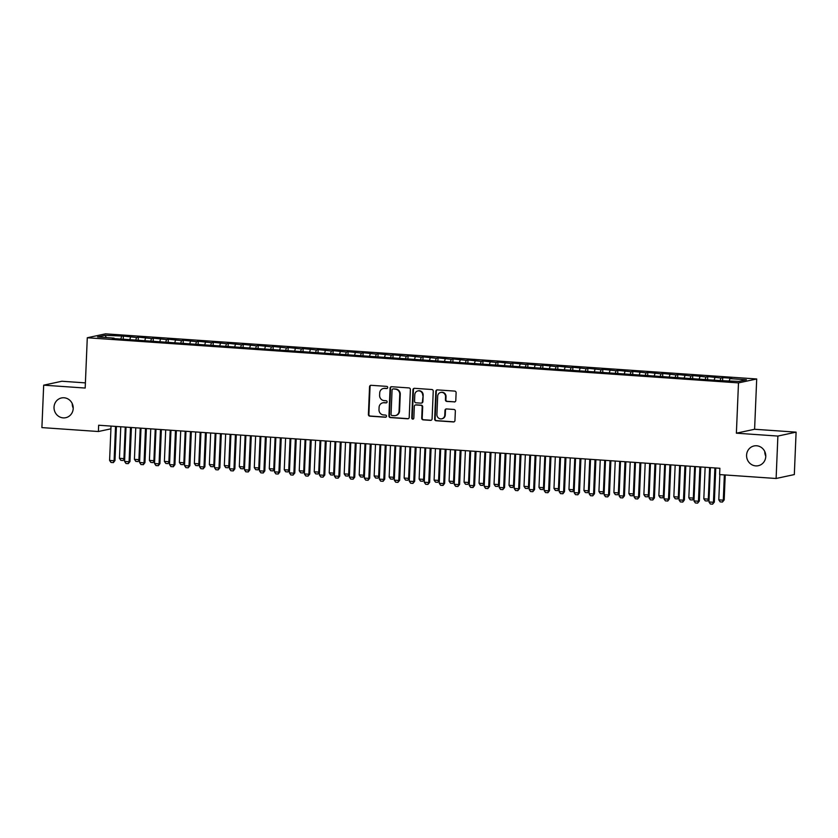 <?xml version="1.0" encoding="UTF-8"?>
<svg xmlns="http://www.w3.org/2000/svg" width="838" height="838" viewBox="0 0 838 838"><rect width="100%" height="100%" fill="white"/><g stroke="black" fill="none" stroke-linecap="round" stroke-linejoin="round"><path stroke-width="1.26" d="M387.711 387.533A1.089 1.027 -102.1 0 0 386.727 386.381L371.098 385.302A1.55 1.467 -102.1 0 0 369.558 386.737L368.395 414.506A1.55 1.467 -102.1 0 0 369.799 416.151L385.428 417.24A1.089 1.027 -102.1 0 0 386.507 416.224A1.089 1.027 -102.1 0 0 385.522 415.072L383.5 414.936A4.955 4.703 -102.1 0 1 378.996 409.677L379.09 407.362A4.955 4.703 -102.1 0 1 384.014 402.753L386.035 402.889A1.089 1.027 -102.1 0 0 387.104 401.884A1.089 1.027 -102.1 0 0 386.119 400.732L384.097 400.585A4.955 4.703 -102.1 0 1 379.604 395.327L379.698 393.012A4.955 4.703 -102.1 0 1 384.611 388.403L386.632 388.539A1.089 1.027 -102.1 0 0 387.711 387.533M746.585 455.17A10.098 9.574 -102.1 0 0 758.296 465.708A10.098 9.574 -102.1 0 0 765.764 456.501A10.098 9.574 -102.1 0 0 754.043 445.952A10.098 9.574 -102.1 0 0 746.585 455.17M764.78 451.588A10.098 9.574 -102.1 0 0 765.764 456.165M54.03 407.163A10.098 9.574 -102.1 0 0 65.741 417.701A10.098 9.574 -102.1 0 0 73.21 408.494A10.098 9.574 -102.1 0 0 61.488 397.956A10.098 9.574 -102.1 0 0 54.03 407.163M72.236 403.581A10.098 9.574 -102.1 0 0 73.22 408.158M454.248 401.968A1.55 1.467 -102.1 0 0 455.788 400.533L456.113 392.739A1.55 1.467 -102.1 0 0 454.709 391.095L437.352 389.89A1.55 1.467 -102.1 0 0 435.823 391.336L434.65 419.105A1.55 1.467 -102.1 0 0 436.064 420.749L453.421 421.943A1.55 1.467 -102.1 0 0 454.95 420.508L455.348 411.102A1.55 1.467 -102.1 0 0 453.945 409.457L446.507 408.934A1.55 1.467 -102.1 0 0 444.978 410.379L444.779 415.04A4.148 3.928 -102.1 0 1 441.72 418.822A4.148 3.928 -102.1 0 1 436.912 414.496L437.677 396.217A4.148 3.928 -102.1 0 1 440.746 392.435A4.148 3.928 -102.1 0 1 445.544 396.762L445.418 399.81A1.55 1.467 -102.1 0 0 446.822 401.454L454.741 401.863A1.55 1.467 -102.1 0 0 454.887 401.863M777.884 436.064L796.1 432.146L754.598 429.266L736.382 433.183L777.884 436.064L776.114 478.488L719.622 474.58L719.884 468.285L98.654 425.233L98.392 431.518L110.93 428.826M736.382 433.183L738.488 382.893L87.288 337.756L105.504 333.838L756.704 378.975L738.488 382.893M85.403 382.882L61.886 381.248L43.681 385.166L85.183 388.046L87.288 337.756M43.681 385.166L41.9 427.6L98.392 431.518M410.379 389.565A1.55 1.467 -102.1 0 0 408.965 387.921L391.608 386.727A1.55 1.467 -102.1 0 0 390.079 388.162L388.916 415.931A1.55 1.467 -102.1 0 0 390.319 417.575L407.677 418.78A1.55 1.467 -102.1 0 0 409.206 417.334L410.379 389.565M414.485 388.308L431.842 389.513A1.55 1.467 -102.1 0 1 433.246 391.157L432.083 418.927A1.55 1.467 -102.1 0 1 430.543 420.362L423.117 419.848A1.55 1.467 -102.1 0 1 421.713 418.204L422.184 406.943A1.55 1.467 -102.1 0 0 420.781 405.299L415.847 404.953A1.55 1.467 -102.1 0 0 414.318 406.399L413.825 418.12A1.089 1.027 -102.1 0 1 413.019 419.105A1.089 1.027 -102.1 0 1 411.762 417.973L412.945 389.743A1.55 1.467 -102.1 0 1 414.485 388.308M123.249 338.741L123.364 336.09L105.138 335.326L97.554 336.96L114.031 338.102L112.292 338.479L720.628 380.641L738.865 381.405L746.438 379.782L729.961 378.629L729.259 380.745M123.364 336.09L136.594 337.505L135.735 340.102M138.239 339.778L138.343 337.127L136.594 337.505M138.343 337.127L151.584 338.542L150.725 341.139M153.218 340.815L153.333 338.164L151.584 338.542M153.333 338.164L166.563 339.589L165.704 342.176M168.208 341.852L168.312 339.212L166.563 339.589M168.312 339.212L181.553 340.626L180.683 343.213M183.187 342.889L183.302 340.249L181.553 340.626M183.302 340.249L196.532 341.663L195.673 344.25M198.166 343.926L198.281 341.286L196.532 341.663M198.281 341.286L211.522 342.7L210.652 345.287M213.156 344.973L213.261 342.323L211.522 342.7M213.261 342.323L226.501 343.737L225.642 346.335M228.135 346.01L228.25 343.36L226.501 343.737M228.25 343.36L241.491 344.774L240.621 347.372M243.125 347.047L243.23 344.397L241.491 344.774M243.23 344.397L256.47 345.811L255.611 348.409M258.104 348.084L258.219 345.445L256.47 345.811M258.219 345.445L271.449 346.859L270.59 349.446M273.094 349.121L273.198 346.482L271.449 346.859M273.198 346.482L286.439 347.896L285.58 350.483M288.073 350.158L288.188 347.519L286.439 347.896M288.188 347.519L301.418 348.933L300.559 351.52M303.063 351.195L303.167 348.556L301.418 348.933M303.167 348.556L316.408 349.97L315.538 352.557M318.042 352.243L318.157 349.593L316.408 349.97M318.157 349.593L331.387 351.007L330.528 353.605M333.021 353.28L333.136 350.63L331.387 351.007M333.136 350.63L346.377 352.044L345.507 354.642M348.011 354.317L348.116 351.667L346.377 352.044M348.116 351.667L361.356 353.081L360.497 355.679M362.99 355.354L363.105 352.714L361.356 353.081M363.105 352.714L376.335 354.128L375.476 356.716M377.98 356.391L378.085 353.751L376.335 354.128M378.085 353.751L391.325 355.165L390.466 357.753M392.959 357.428L393.074 354.788L391.325 355.165M393.074 354.788L406.304 356.202L405.445 358.79M407.949 358.465L408.054 355.825L406.304 356.202M408.054 355.825L421.294 357.239L420.425 359.837M422.928 359.512L423.043 356.862L421.294 357.239M423.043 356.862L436.273 358.276L435.414 360.874M437.907 360.55L438.023 357.899L436.273 358.276M438.023 357.899L451.263 359.313L450.394 361.911M452.897 361.587L453.012 358.936L451.263 359.313M453.012 358.936L466.242 360.35L465.383 362.948M467.876 362.624L467.992 359.984L466.242 360.35M467.992 359.984L481.232 361.398L480.363 363.985M482.866 363.661L482.971 361.021L481.232 361.398M482.971 361.021L496.211 362.435L495.352 365.022M497.845 364.698L497.961 362.058L496.211 362.435M497.961 362.058L511.19 363.472L510.332 366.059M512.835 365.735L512.94 363.095L511.19 363.472M512.94 363.095L526.18 364.509L525.321 367.107M527.814 366.782L527.93 364.132L526.18 364.509M527.93 364.132L541.159 365.546L540.301 368.144M542.804 367.819L542.909 365.169L541.159 365.546M542.909 365.169L556.149 366.583L555.28 369.181M557.783 368.856L557.899 366.206L556.149 366.583M557.899 366.206L571.128 367.62L570.269 370.218M572.763 369.893L572.878 367.254L571.128 367.62M572.878 367.254L586.118 368.668L585.249 371.255M587.752 370.93L587.857 368.291L586.118 368.668M587.857 368.291L601.097 369.705L600.238 372.292M602.731 371.967L602.847 369.328L601.097 369.705M602.847 369.328L616.087 370.742L615.218 373.329M617.721 373.015L617.826 370.365L616.087 370.742M617.826 370.365L631.066 371.779L630.207 374.377M632.7 374.052L632.816 371.402L631.066 371.779M632.816 371.402L646.046 372.816L645.187 375.414M647.69 375.089L647.795 372.439L646.046 372.816M647.795 372.439L661.035 373.853L660.166 376.451M662.669 376.126L662.785 373.476L661.035 373.853M662.785 373.476L676.015 374.9L675.156 377.488M677.659 377.163L677.764 374.523L676.015 374.9M677.764 374.523L691.004 375.937L690.135 378.525M692.638 378.2L692.754 375.56L691.004 375.937M692.754 375.56L705.984 376.974L705.125 379.562M707.618 379.237L707.733 376.597L705.984 376.974M707.733 376.597L720.973 378.011L720.104 380.599M722.607 380.284L722.712 377.634L720.973 378.011M722.712 377.634L731.71 378.263L729.961 378.629M714.971 377.592L714.112 380.19M699.992 376.555L699.133 379.153M685.013 375.518L684.143 378.106M670.023 374.481L669.164 377.069M655.044 373.444L654.174 376.032M640.054 372.407L639.195 374.995M625.075 371.36L624.205 373.958M610.085 370.323L609.226 372.92M595.106 369.286L594.247 371.883M580.116 368.249L579.257 370.836M565.137 367.212L564.278 369.799M550.157 366.175L549.288 368.762M535.168 365.138L534.309 367.725M520.189 364.09L519.319 366.688M505.199 363.053L504.34 365.651M490.22 362.016L489.35 364.614M475.23 360.979L474.371 363.566M460.251 359.942L459.392 362.529M445.271 358.905L444.402 361.492M430.282 357.857L429.423 360.455M415.302 356.82L414.433 359.418M400.313 355.783L399.454 358.381M385.333 354.746L384.464 357.344M370.344 353.709L369.485 356.297M355.364 352.672L354.505 355.26M340.375 351.635L339.516 354.223M325.395 350.588L324.536 353.186M310.416 349.551L309.547 352.149M295.426 348.514L294.567 351.112M280.447 347.477L279.578 350.075M265.457 346.44L264.599 349.027M250.478 345.403L249.609 347.99M235.488 344.366L234.63 346.953M220.509 343.318L219.65 345.916M205.519 342.281L204.661 344.879M190.54 341.244L189.681 343.842M175.561 340.207L174.692 342.794M160.571 339.17L159.712 341.757M145.592 338.133L144.723 340.72M130.602 337.096L129.743 339.683M776.114 478.488L794.319 474.57L796.1 432.146M116.65 426.479L116.356 427.652M754.598 429.266L756.704 378.975M105.138 335.326L106.311 337.567M121.615 336.467L120.756 339.065M387.146 388.434A1.089 1.027 -102.1 0 1 387.125 388.434L385.103 388.298A4.955 4.703 -102.1 0 0 383.856 388.382L383.364 388.497M382.757 402.837L383.249 402.732A4.955 4.703 -102.1 0 1 384.506 402.638L386.528 402.785A1.089 1.027 -102.1 0 0 386.548 402.785L386.035 402.889M370.951 385.302A1.55 1.467 -102.1 0 0 370.05 386.632L368.888 414.401A1.55 1.467 -102.1 0 0 370.291 416.046L385.92 417.125A1.089 1.027 -102.1 0 0 385.941 417.135M391.472 386.716A1.55 1.467 -102.1 0 0 390.571 388.057L389.408 415.826A1.55 1.467 -102.1 0 0 390.812 417.471L408.169 418.675A1.55 1.467 -102.1 0 0 408.305 418.675M393.137 388.989A1.089 1.027 -102.1 0 0 392.069 390.005L391.042 414.381A1.089 1.027 -102.1 0 0 392.027 415.522L394.164 415.679A4.955 4.703 -102.1 0 0 399.077 411.06L399.768 394.405A4.955 4.703 -102.1 0 0 395.274 389.146L393.63 388.884A1.089 1.027 -102.1 0 0 393.357 388.905L392.865 389.01M395.41 415.585L395.903 415.48A4.955 4.703 -102.1 0 0 399.569 410.955L399.077 411.06M393.63 388.884L395.766 389.031A4.955 4.703 -102.1 0 1 400.26 394.3L399.569 410.955M415.459 404.984L415.952 404.88A1.55 1.467 -102.1 0 1 416.339 404.848L421.273 405.194A1.55 1.467 -102.1 0 1 422.677 406.839L422.205 418.099A1.55 1.467 -102.1 0 0 423.609 419.744L431.036 420.257A1.55 1.467 -102.1 0 0 431.172 420.257M414.349 388.308A1.55 1.467 -102.1 0 0 413.438 389.639L412.254 417.869A1.089 1.027 -102.1 0 0 413.26 419.021M422.677 395.253A4.148 3.928 -102.1 0 0 417.869 390.927A4.148 3.928 -102.1 0 0 414.81 394.708L414.538 401.151A1.55 1.467 -102.1 0 0 415.941 402.795L420.865 403.141A1.55 1.467 -102.1 0 0 422.404 401.695L423.169 395.148A4.148 3.928 -102.1 0 0 418.361 390.822L417.869 390.927M421.263 403.109L421.755 403.005A1.55 1.467 -102.1 0 0 422.897 401.591L422.404 401.695M423.169 395.148L422.897 401.591M440.746 392.435L441.238 392.331A4.148 3.928 -102.1 0 1 446.036 396.657L445.91 399.705A1.55 1.467 -102.1 0 0 447.314 401.35L454.741 401.863M441.72 418.822L442.213 418.717A4.148 3.928 -102.1 0 0 445.271 414.936L444.779 415.04M446.371 408.934A1.55 1.467 -102.1 0 0 445.47 410.274L445.271 414.936M437.216 389.89A1.55 1.467 -102.1 0 0 436.315 391.231L435.142 418.99A1.55 1.467 -102.1 0 0 436.556 420.634L453.913 421.839A1.55 1.467 -102.1 0 0 454.049 421.849M120.766 426.762L119.446 458.302L123.94 458.616L125.26 427.076M124.705 458.585L123.102 460.502L124.715 458.449M123.102 460.502L120.85 460.345L119.446 458.302M115.539 426.406L114.094 460.732L114.984 460.544L113.402 462.586L111.004 462.461L109.6 460.418L111.035 426.092M116.409 426.458L114.984 460.544M109.6 460.418L114.094 460.732L113.256 462.618M135.756 427.799L134.426 459.339L138.93 459.653L140.25 428.113M139.684 459.622L138.081 461.539L139.695 459.486M138.081 461.539L135.84 461.382L134.426 459.339M150.735 428.836L149.415 460.376L153.909 460.691L155.229 429.15M154.674 460.659L153.071 462.576L154.674 460.523M153.071 462.576L150.819 462.419L149.415 460.376M130.519 427.443L129.083 461.769L129.963 461.581L128.235 463.655L125.993 463.498L124.59 461.455L126.025 427.129M131.398 427.495L129.963 461.581M124.59 461.455L129.083 461.769L128.235 463.655M145.498 428.48L144.063 462.806L144.953 462.618L143.371 464.661L140.973 464.535L139.569 462.492L141.004 428.166M146.378 428.543L144.953 462.618M139.569 462.492L144.063 462.806L143.225 464.692M165.715 429.884L164.395 461.424L168.888 461.728L170.219 430.187M169.653 461.696L168.05 463.613L169.664 461.56M168.05 463.613L165.809 463.456L164.395 461.424M180.704 430.921L179.384 462.461L183.878 462.765L185.198 431.224M184.643 462.733L183.04 464.65L184.643 462.607M183.04 464.65L180.788 464.503L179.384 462.461M160.487 429.517L159.052 463.843L159.932 463.655L158.351 465.698L155.962 465.582L154.548 463.54L155.994 429.203M161.357 429.58L159.932 463.655M154.548 463.54L159.052 463.843L158.204 465.729M175.467 430.554L174.032 464.891L174.922 464.692L173.34 466.745L170.942 466.619L169.538 464.577L170.973 430.24M176.347 430.617L174.922 464.692M169.538 464.577L174.032 464.891L173.194 466.776M195.683 431.958L194.364 463.498L198.857 463.812L200.177 432.272M199.622 463.77L198.019 465.698L199.633 463.644M198.019 465.698L195.767 465.54L194.364 463.498M190.456 431.591L189.011 465.928L189.901 465.729L188.173 467.814L185.931 467.656L184.517 465.614L185.963 431.287M191.326 431.654L189.901 465.729M184.517 465.614L189.011 465.928L188.173 467.814M210.673 432.995L209.353 464.535L213.847 464.849L215.167 433.309M214.612 464.818L212.999 466.735L214.612 464.681M212.999 466.735L210.757 466.577L209.353 464.535M205.436 432.628L204.001 466.965L204.881 466.776L203.163 468.851L200.911 468.693L199.507 466.651L200.942 432.324M206.316 432.691L204.881 466.776M199.507 466.651L204.001 466.965L203.163 468.851M225.652 434.032L224.333 465.572L228.826 465.886L230.146 434.346M229.591 465.855L227.988 467.772L229.602 465.719M227.988 467.772L225.736 467.614L224.333 465.572M220.425 433.675L218.98 468.002L219.87 467.814L218.142 469.888L215.9 469.73L214.486 467.688L215.932 433.361M221.295 433.728L219.87 467.814M214.486 467.688L218.98 468.002L218.142 469.888M240.642 435.069L239.312 466.609L243.816 466.923L245.136 435.383M244.581 466.892L242.968 468.809L244.581 466.756M242.968 468.809L240.726 468.651L239.312 466.609M235.405 434.713L233.97 469.039L234.85 468.851L233.278 470.893L230.879 470.767L229.476 468.725L230.911 434.398M236.285 434.765L234.85 468.851M229.476 468.725L233.97 469.039L233.132 470.925M255.621 436.106L254.302 467.646L258.795 467.96L260.115 436.42M259.56 467.929L257.957 469.846L259.571 467.793M257.957 469.846L255.705 469.689L254.302 467.646M250.394 435.75L248.949 470.076L249.839 469.888L248.258 471.93L245.859 471.804L244.455 469.772L245.89 435.435M251.264 435.812L249.839 469.888M244.455 469.772L248.949 470.076L248.111 471.962M270.611 437.153L269.281 468.693L273.775 468.997L275.105 437.457M274.539 468.966L272.937 470.883L274.55 468.84M272.937 470.883L270.695 470.726L269.281 468.693M265.374 436.787L263.939 471.113L264.818 470.925L263.247 472.967L260.848 472.852L259.434 470.809L260.88 436.472M266.254 436.849L264.818 470.925M259.434 470.809L263.939 471.113L263.09 472.999M285.59 438.19L284.271 469.73L288.764 470.034L290.084 438.504M289.529 470.003L287.926 471.92L289.529 469.877M287.926 471.92L285.674 471.773L284.271 469.73M280.353 437.824L278.918 472.161L279.808 471.962L278.226 474.015L275.828 473.889L274.424 471.846L275.859 437.509M281.233 437.886L279.808 471.962M274.424 471.846L278.918 472.161L278.08 474.046M300.57 439.227L299.25 470.767L303.744 471.082L305.074 439.541M304.508 471.04L302.906 472.967L304.519 470.914M302.906 472.967L300.664 472.81L299.25 470.767M295.343 438.861L293.897 473.198L294.787 473.009L293.059 475.083L290.817 474.926L289.403 472.883L290.849 438.557M296.212 438.923L294.787 473.009M289.403 472.883L293.897 473.198L293.059 475.083M315.559 440.264L314.24 471.804L318.733 472.119L320.053 440.579M319.498 472.087L317.895 474.004L319.498 471.951M317.895 474.004L315.643 473.847L314.24 471.804M310.322 439.898L308.887 474.235L309.777 474.046L308.049 476.12L305.797 475.963L304.393 473.92L305.828 439.594M311.202 439.96L309.777 474.046M304.393 473.92L308.887 474.235L308.049 476.12M330.539 441.301L329.219 472.841L333.713 473.156L335.032 441.616M334.477 473.124L332.875 475.041L334.488 472.988M332.875 475.041L330.622 474.884L329.219 472.841M325.312 440.945L323.866 475.272L324.756 475.083L323.028 477.157L320.786 477L319.372 474.957L320.818 440.631M326.181 440.998L324.756 475.083M319.372 474.957L323.866 475.272L323.028 477.157M345.528 442.338L344.209 473.879L348.702 474.193L350.022 442.653M349.467 474.161L347.854 476.078L349.467 474.025M347.854 476.078L345.612 475.921L344.209 473.879M340.291 441.982L338.856 476.309L339.736 476.12L338.164 478.163L335.766 478.037L334.362 475.994L335.797 441.668M341.171 442.045L339.736 476.12M334.362 475.994L338.856 476.309L338.018 478.194M360.508 443.375L359.188 474.916L363.682 475.23L365.001 443.69M364.446 475.198L362.844 477.115L364.457 475.062M362.844 477.115L360.591 476.958L359.188 474.916M355.281 443.019L353.835 477.346L354.725 477.157L353.144 479.2L350.745 479.074L349.341 477.042L350.776 442.705M356.15 443.082L354.725 477.157M349.341 477.042L353.835 477.346L352.997 479.231M375.497 444.423L374.167 475.963L378.671 476.267L379.991 444.727M379.436 476.235L377.823 478.152L379.436 476.11M377.823 478.152L375.581 477.995L374.167 475.963M370.26 444.056L368.825 478.383L369.705 478.194L368.133 480.237L365.735 480.122L364.331 478.079L365.766 443.742M371.14 444.119L369.705 478.194M364.331 478.079L368.825 478.383L367.976 480.268M390.477 445.46L389.157 477L393.651 477.304L394.97 445.774M394.415 477.272L392.813 479.2L394.415 477.147M392.813 479.2L390.56 479.043L389.157 477M385.239 445.093L383.804 479.43L384.694 479.231L383.113 481.284L380.714 481.159L379.31 479.116L380.745 444.779M386.119 445.156L384.694 479.231M379.31 479.116L383.804 479.43L382.966 481.316M405.456 446.497L404.136 478.037L408.63 478.351L409.96 446.811M409.394 478.309L407.792 480.237L409.405 478.184M407.792 480.237L405.55 480.08L404.136 478.037M400.229 446.13L398.794 480.467L399.674 480.279L397.945 482.353L395.704 482.196L394.289 480.153L395.735 445.826M401.109 446.193L399.674 480.279M394.289 480.153L398.794 480.467L397.945 482.353M420.446 447.534L419.126 479.074L423.619 479.388L424.939 447.848M424.384 479.357L422.781 481.274L424.384 479.221M422.781 481.274L420.529 481.117L419.126 479.074M415.208 447.167L413.773 481.504L414.663 481.316L412.935 483.39L410.683 483.233L409.279 481.19L410.714 446.864M416.088 447.23L414.663 481.316M409.279 481.19L413.773 481.504L412.935 483.39M435.425 448.571L434.105 480.111L438.599 480.425L439.919 448.885M439.363 480.394L437.761 482.311L439.374 480.258M437.761 482.311L435.519 482.154L434.105 480.111M430.198 448.215L428.752 482.541L429.643 482.353L427.914 484.427L425.673 484.27L424.258 482.227L425.704 447.901M431.067 448.267L429.643 482.353M424.258 482.227L428.752 482.541L427.914 484.427M450.415 449.608L449.095 481.148L453.588 481.462L454.908 449.922M454.353 481.431L452.75 483.348L454.353 481.295M452.75 483.348L450.498 483.191L449.095 481.148M445.177 449.252L443.742 483.578L444.622 483.39L443.051 485.432L440.652 485.307L439.248 483.264L440.683 448.938M446.057 449.315L444.622 483.39M439.248 483.264L443.742 483.578L442.904 485.464M465.394 450.655L464.074 482.185L468.568 482.499L469.888 450.959M469.332 482.468L467.73 484.385L469.343 482.332M467.73 484.385L465.478 484.228L464.074 482.185M460.167 450.289L458.721 484.615L459.612 484.427L457.883 486.501L455.642 486.344L454.227 484.312L455.673 449.975M461.036 450.352L459.612 484.427M454.227 484.312L458.721 484.615L457.883 486.501M480.384 451.692L479.053 483.233L483.557 483.536L484.877 451.996M484.322 483.505L482.709 485.422L484.322 483.379M482.709 485.422L480.467 485.275L479.053 483.233M475.146 451.326L473.711 485.652L474.591 485.464L473.02 487.507L470.621 487.391L469.217 485.349L470.652 451.012M476.026 451.389L474.591 485.464M469.217 485.349L473.711 485.652L472.873 487.538M495.363 452.73L494.043 484.27L498.537 484.584L499.857 453.044M499.301 484.542L497.699 486.469L499.312 484.416M497.699 486.469L495.447 486.312L494.043 484.27M490.136 452.363L488.69 486.7L489.581 486.501L487.852 488.585L485.6 488.428L484.196 486.386L485.631 452.049M491.005 452.426L489.581 486.501M484.196 486.386L488.69 486.7L487.852 488.585M510.352 453.767L509.022 485.307L513.516 485.621L514.846 454.081M514.281 485.59L512.678 487.507L514.291 485.453M512.678 487.507L510.436 487.349L509.022 485.307M505.115 453.4L503.68 487.737L504.56 487.548L502.831 489.622L500.59 489.465L499.186 487.423L500.621 453.096M505.995 453.463L504.56 487.548M499.186 487.423L503.68 487.737L502.831 489.622M525.332 454.804L524.012 486.344L528.506 486.658L529.826 455.118M529.27 486.627L527.668 488.544L529.27 486.49M527.668 488.544L525.416 488.386L524.012 486.344M520.094 454.437L518.659 488.774L519.55 488.585L517.821 490.659L515.569 490.502L514.165 488.46L515.6 454.133M520.974 454.5L519.55 488.585M514.165 488.46L518.659 488.774L517.821 490.659M540.311 455.841L538.991 487.381L543.485 487.695L544.815 456.155M544.25 487.664L542.647 489.581L544.26 487.527M542.647 489.581L540.405 489.423L538.991 487.381M535.084 455.484L533.649 489.811L534.529 489.622L532.8 491.697L530.559 491.539L529.145 489.497L530.59 455.17M535.953 455.537L534.529 489.622M529.145 489.497L533.649 489.811L532.8 491.697M555.301 456.878L553.981 488.418L558.475 488.732L559.794 457.192M559.239 488.701L557.637 490.618L559.239 488.564M557.637 490.618L555.385 490.46L553.981 488.418M550.063 456.521L548.628 490.848L549.519 490.659L547.937 492.702L545.538 492.576L544.134 490.534L545.569 456.207M550.943 456.584L549.519 490.659M544.134 490.534L548.628 490.848L547.79 492.734M570.28 457.925L568.96 489.465L573.454 489.769L574.774 458.229M574.219 489.738L572.616 491.655L574.229 489.602M572.616 491.655L570.364 491.497L568.96 489.465M565.053 457.558L563.607 491.885L564.498 491.697L562.916 493.739L560.528 493.624L559.114 491.581L560.559 457.244M565.922 457.621L564.498 491.697M559.114 491.581L563.607 491.885L562.769 493.771M585.27 458.962L583.95 490.502L588.444 490.806L589.763 459.266M589.208 490.775L587.595 492.692L589.208 490.649M587.595 492.692L585.353 492.545L583.95 490.502M580.032 458.596L578.597 492.922L579.477 492.734L577.906 494.776L575.507 494.661L574.103 492.618L575.538 458.281M580.912 458.658L579.477 492.734M574.103 492.618L578.597 492.922L577.759 494.818M600.249 459.999L598.929 491.539L603.423 491.854L604.743 460.313M604.188 491.812L602.585 493.739L604.198 491.686M602.585 493.739L600.333 493.582L598.929 491.539M595.022 459.633L593.576 493.97L594.467 493.771L592.738 495.855L590.497 495.698L589.083 493.655L590.528 459.318M595.891 459.695L594.467 493.771M589.083 493.655L593.576 493.97L592.738 495.855M615.239 461.036L613.908 492.576L618.413 492.891L619.732 461.35M619.177 492.859L617.564 494.776L619.177 492.723M617.564 494.776L615.322 494.619L613.908 492.576M610.001 460.67L608.566 495.007L609.446 494.818L607.728 496.892L605.476 496.735L604.072 494.692L605.507 460.366M610.881 460.732L609.446 494.818M604.072 494.692L608.566 495.007L607.728 496.892M630.218 462.073L628.898 493.613L633.392 493.928L634.712 462.387M634.157 493.896L632.554 495.813L634.167 493.76M632.554 495.813L630.302 495.656L628.898 493.613M624.991 461.717L623.545 496.044L624.436 495.855L622.707 497.929L620.455 497.772L619.052 495.729L620.487 461.403M625.86 461.769L624.436 495.855M619.052 495.729L623.545 496.044L622.707 497.929M645.197 463.11L643.877 494.65L648.371 494.965L649.701 463.424M649.136 494.933L647.533 496.85L649.146 494.797M647.533 496.85L645.291 496.693L643.877 494.65M639.97 462.754L638.535 497.081L639.415 496.892L637.687 498.966L635.445 498.809L634.031 496.766L635.476 462.44M640.85 462.806L639.415 496.892M634.031 496.766L638.535 497.081L637.687 498.966M660.187 464.147L658.867 495.687L663.361 496.002L664.681 464.462M664.125 495.97L662.523 497.887L664.125 495.834M662.523 497.887L660.271 497.73L658.867 495.687M654.949 463.791L653.514 498.118L654.405 497.929L652.823 499.972L650.424 499.846L649.021 497.803L650.456 463.477M655.829 463.854L654.405 497.929M649.021 497.803L653.514 498.118L652.676 500.003M675.166 465.195L673.846 496.735L678.34 497.039L679.67 465.499M679.105 497.007L677.502 498.924L679.115 496.871M677.502 498.924L675.26 498.767L673.846 496.735M669.939 464.828L668.494 499.155L669.384 498.966L667.802 501.009L665.414 500.894L664 498.851L665.445 464.514M670.809 464.891L669.384 498.966M664 498.851L668.494 499.155L667.656 501.04M690.156 466.232L688.836 497.772L693.33 498.076L694.65 466.536M694.094 498.044L692.492 499.961L694.094 497.919M692.492 499.961L690.24 499.815L688.836 497.772M684.918 465.865L683.483 500.202L684.374 500.003L682.792 502.056L680.393 501.931L678.99 499.888L680.425 465.551M685.798 465.928L684.374 500.003M678.99 499.888L683.483 500.202L682.645 502.088M705.135 467.269L703.815 498.809L708.309 499.123L709.629 467.583M709.074 499.081L707.471 501.009L709.084 498.956M707.471 501.009L705.219 500.852L703.815 498.809M699.908 466.902L698.463 501.239L699.353 501.04L697.625 503.125L695.383 502.968L693.969 500.925L695.414 466.598M700.778 466.965L699.353 501.04M693.969 500.925L698.463 501.239L697.625 503.125M719.863 474.591L718.795 499.846L723.299 500.16L724.357 474.905M724.179 499.972L722.45 502.046L723.299 500.16L724.179 499.972L725.226 474.968M722.45 502.046L720.209 501.889L718.795 499.846M714.887 467.939L713.452 502.276L714.332 502.088L712.614 504.162L710.362 504.005L708.958 501.962L710.394 467.635M715.767 468.002L714.332 502.088M708.958 501.962L713.452 502.276L712.614 504.162"/></g></svg>
